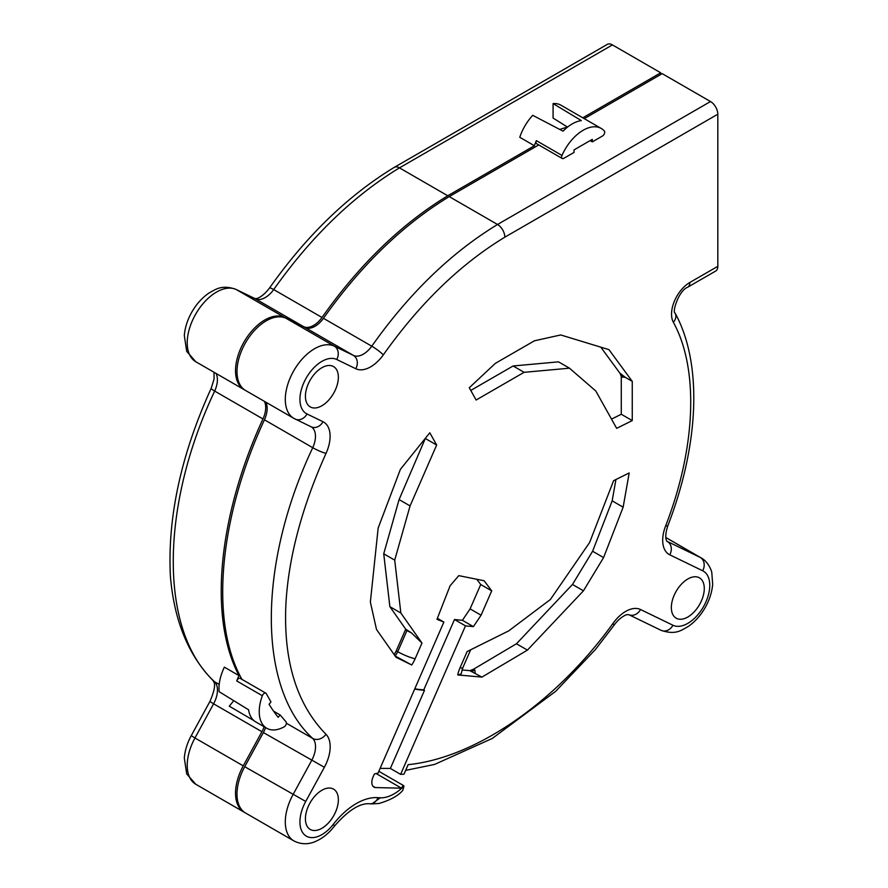 <?xml version="1.0" encoding="UTF-8"?>
<svg xmlns="http://www.w3.org/2000/svg" width="888" height="888" viewBox="0 0 888 888"><rect width="100%" height="100%" fill="white"/><g stroke="black" fill="none" stroke-linecap="round" stroke-linejoin="round"><path stroke-width="1.33" d="M582.794 117.804L660.739 72.805L612.431 44.911A10.345 5.972 -120 0 0 607.259 44.4L394.294 167.355A10.345 5.972 60 0 1 399.467 167.865L447.763 195.76L534.398 145.743L519.769 137.285A36.219 20.912 120 0 1 532.733 115.329L563.036 131.158A36.219 20.912 120 0 1 581.329 120.59L553.08 103.585A36.219 20.912 120 0 1 561.016 105.228L601.265 128.471A36.219 20.912 -60 0 1 604.34 130.98A3.108 1.798 -60 0 1 604.462 133.511A3.108 1.798 -60 0 1 602.519 135.986L592.307 141.88L590.109 140.615M553.08 103.585L553.08 118.049L567.121 126.851M233.744 700.676L229.293 706.193L253.913 720.612M265.823 693.151L240.215 678.365A3.108 1.798 120 0 0 236.73 680.952A36.219 20.912 -60 0 1 239.016 675.613L224.375 667.154A36.219 20.912 120 0 0 219.147 691.697L248.573 709.778A36.219 20.912 120 0 0 255.755 721.911L266.733 728.249A36.219 20.912 -60 0 1 259.229 711.665A36.219 20.912 -60 0 1 262.349 695.737A3.108 1.798 -60 0 1 265.823 693.151A3.108 1.798 -60 0 1 266.267 693.617L270.973 701.92L269.075 704.284A323.554 186.802 120 0 0 278.199 717.326L280.108 714.951L286.003 721.8A3.108 1.798 -60 0 1 286.125 724.375A3.108 1.798 -60 0 1 284.138 726.861A36.219 20.912 -60 0 1 266.733 728.249M534.398 145.743A36.219 20.912 -60 0 1 536.363 140.637A3.108 1.798 120 0 0 536.63 143.712L562.248 158.497A3.108 1.798 -60 0 1 561.982 155.433A36.219 20.912 -60 0 1 601.265 128.471M584.26 118.648L662.193 73.648L710.5 101.532A10.345 5.972 -120 0 1 717.815 114.208L504.85 237.163A10.345 5.972 -120 0 0 497.535 224.486C451.082 252.747 409.168 293.318 371.772 346.198L323.465 318.315A20.701 11.955 -60 0 1 305.117 327.539L286.091 318.304A41.403 23.898 120 0 0 266.267 320.823A41.403 23.898 120 0 0 239.227 357.309A41.403 23.898 120 0 0 245.565 390.476L293.873 418.37A41.403 23.898 -60 0 1 293.762 418.304A41.403 23.898 -60 0 1 287.557 385.092A41.403 23.898 -60 0 1 314.574 348.707A41.403 23.898 -60 0 1 334.388 346.198L286.091 318.304M323.465 318.315C360.861 265.423 402.786 224.853 449.228 196.603L538.739 144.922M265.867 402.197A20.701 11.955 -60 0 1 264.435 419.802C219.991 515.739 208.658 620.312 242.113 679.675M265.59 727.594A20.701 11.955 -60 0 1 263.37 732.556L244.722 766.71A41.403 23.898 120 0 0 245.565 813.02L293.873 840.903C303.319 845.753 311.433 843.223 315.118 841.624C322.277 838.627 328.638 833.555 334.199 826.406A10.345 1.976 -142.1 0 0 333.355 824.275A31.047 17.927 -60 0 1 304.928 835.164A31.047 17.927 -60 0 1 305.727 801.442L324.375 767.276A31.047 17.927 120 0 0 325.974 734.276C296.736 704.295 283.372 661.049 285.881 604.539C288.434 557.764 301.809 507.381 326.018 453.391A31.047 17.927 120 0 0 323.01 421.733A10.345 8.447 115.9 0 1 311.177 426.817L311.177 426.817A20.701 11.955 120 0 1 315.406 434.854A20.701 11.955 120 0 1 312.743 447.696L264.435 419.802M660.739 72.805L660.739 74.492M284.626 317.46A41.403 23.898 120 0 0 243.678 342.579A41.403 23.898 120 0 0 244.1 389.632L195.804 361.749A41.403 23.898 -60 0 1 195.371 314.696A41.403 23.898 -60 0 1 236.319 289.577L284.626 317.46L303.652 326.695A20.701 11.955 120 0 0 322.011 317.471C359.396 264.58 401.321 224.009 447.763 195.76M244.1 389.632A41.403 23.898 120 0 0 244.844 390.032M239.016 675.613C207.459 615.906 219.392 513.142 262.97 418.958A20.701 11.955 120 0 0 264.402 401.354M243.257 765.867A41.403 23.898 120 0 0 244.1 812.165L195.804 784.282A41.403 23.898 -60 0 1 194.96 737.984L243.257 765.867L261.904 731.712A20.701 11.955 120 0 0 264.125 726.75M244.1 812.165A41.403 23.898 120 0 0 244.844 812.564M701.309 557.997A41.403 23.898 120 0 0 701.198 557.93A41.403 23.898 120 0 0 700.31 557.464L667.421 541.514A20.701 11.955 -60 0 1 666.977 541.28C667.721 542.224 663.236 539.46 667.965 525.407C698.645 445.998 703.185 364.48 675.113 313.076L675.113 313.076C671.927 312.776 678.554 290.587 687.701 287.213L715.673 271.062A10.345 5.972 -120 0 0 717.815 266.322L717.815 114.208M273.626 711.21L280.108 714.951M687.701 287.213A10.345 5.972 -120 0 0 689.843 282.473A25.874 14.941 120 0 0 673.359 322.289C699.433 369.608 695.559 448.862 665.634 525.885A31.047 17.927 120 0 0 669.785 554.822L702.674 570.773A31.047 17.927 -60 0 1 703.418 571.173A31.047 17.927 -60 0 1 703.618 606.482A31.047 17.927 -60 0 1 672.949 625.252L640.537 609.523A31.047 17.927 120 0 0 612.887 623.543C554.423 704.539 473.67 758.13 408.147 764.657L403.985 774.181A261.172 150.793 -60 0 1 400.61 774.358L465.479 625.862L473.393 626.628L481.074 615.218L491.708 590.864L484.104 580.741L458.785 575.646L450.105 585.758L436.985 619.291L443.867 622.088L377.999 773.215A20.701 11.955 120 0 0 374.314 774.114L373.082 776.922A10.345 5.972 120 0 0 373.97 787.112A10.345 5.972 120 0 0 375.302 787.556L401.509 788.189L403.085 785.303A8.281 4.784 -60 0 1 403.951 786.18L402.775 790.409C398.246 795.781 390.298 800.144 378.921 803.496L371.872 803.906L379.687 798.234A10.345 8.125 -86.3 0 0 379.853 797.801A299.023 172.638 -60 0 1 377.999 797.668A62.105 35.853 120 0 0 333.355 824.275M323.01 421.733L307.026 413.975A31.047 17.927 -60 0 1 306.282 413.575A31.047 17.927 -60 0 1 306.083 378.266A31.047 17.927 -60 0 1 336.752 359.496L355.788 368.731A31.047 17.927 120 0 0 383.316 354.889C419.758 303.474 460.273 264.224 504.85 237.163M321.889 790.265A23.288 13.442 120 0 0 306.671 810.777A23.288 13.442 120 0 0 310.245 829.436A23.288 13.442 120 0 0 321.889 828.293A23.288 13.442 120 0 0 337.107 807.769A23.288 13.442 120 0 0 333.533 789.11A23.288 13.442 120 0 0 321.889 790.265M321.889 367.721A23.288 13.442 120 0 0 306.671 388.245A23.288 13.442 120 0 0 310.245 406.904A23.288 13.442 120 0 0 321.889 405.749A23.288 13.442 120 0 0 337.107 385.237A23.288 13.442 120 0 0 333.533 366.566A23.288 13.442 120 0 0 321.889 367.721M687.812 578.998A23.288 13.442 120 0 0 672.605 599.511A23.288 13.442 120 0 0 676.168 618.181A23.288 13.442 120 0 0 687.812 617.027A23.288 13.442 120 0 0 703.03 596.503A23.288 13.442 120 0 0 699.455 577.844A23.288 13.442 120 0 0 687.812 578.998M411.732 664.99A23.798 13.742 120 0 0 415.129 658.763L421.978 643.067L400.843 612.998L394.705 560.128L410.067 505.916L436.652 445.032L429.803 432.767L400.388 469.364L378.155 528.071L370.363 602.075L376.501 629.459L396.048 657.275L411.732 664.99L395.06 655.977M457.731 674.936L481.918 677.1L527.428 650.105L583.46 590.798L603.585 557.575L623.143 507.181L629.192 472.938L613.597 480.686L589.61 542.513L550.371 599.511L508.68 630.902L467.132 651.526L460.028 667.809A23.798 13.742 120 0 0 457.731 674.936L461.116 674.014L462.837 667.709A13.453 2.098 -156.4 0 1 460.028 667.809M469.275 387.756L476.123 400.022L524.098 372.316L569.486 368.187L595.815 391.02L616.66 428.338L632.256 420.59L632.256 381.363L608.957 349.65L560.728 334.954L534.465 340.781L495.36 363.359L469.275 387.756M465.479 625.862L454.501 619.524L423.776 689.854L424.508 690.276L390.365 768.442L400.61 774.358M476.778 579.265L480.73 584.526L470.096 608.879L462.415 620.29L454.501 619.524M423.776 689.854A204.928 118.315 -60 0 1 414.874 688.822M437.362 618.326L443.867 622.088M480.73 584.526L491.708 590.864M470.096 608.879L481.074 615.218M462.415 620.29L473.393 626.628M414.752 689.088A204.928 118.315 120 0 0 424.508 690.276M390.365 768.442L380.12 768.386M378.843 771.306L403.085 785.303M376.112 773.526L401.509 788.189M592.307 141.88L592.307 139.349L574.014 149.906L574.014 152.447L563.791 158.342A3.108 1.798 -60 0 1 562.248 158.497M421.978 643.067L411.455 632.889A13.453 2.098 -156.4 0 1 406.959 630.547L397.724 651.681A13.453 2.098 23.6 0 0 415.129 658.763M400.843 612.998L389.865 606.659L405.705 629.192L411.455 632.889M405.705 629.192A10.345 5.972 -60 0 1 405.494 629.703L396.259 650.837A10.345 5.972 -60 0 1 394.094 654.5M425.419 438.228L399.089 499.578L383.727 553.79L389.865 606.659M425.674 438.694L436.652 445.032M399.089 499.578L410.067 505.916M383.727 553.79L394.705 560.128M481.918 677.1L469.852 670.662L461.982 669.963M475.224 673.237L474.869 670.14A191.475 110.545 -60 0 1 471.317 671.506M527.428 650.105L516.45 643.767L473.404 669.297L474.869 670.14M473.404 669.297A191.475 110.545 -60 0 1 469.852 670.662M615.928 479.531L612.165 500.843L592.607 551.237L572.483 584.459L516.45 643.767M623.143 507.181L612.165 500.843M603.585 557.575L592.607 551.237M583.46 590.798L572.483 584.459M600.81 347.175L620.013 373.315A191.475 110.545 -60 0 1 621.278 376.468L625.563 377.5L632.256 381.363M611.499 419.114L621.278 414.252L621.278 376.468M569.486 368.187L558.508 361.849L513.12 365.978L524.098 372.316M470.773 390.431L513.12 365.978M620.013 373.315L625.563 377.5M621.278 414.252L632.256 420.59M612.431 44.911L399.467 167.865C353.08 196.082 311.155 236.652 273.704 289.577A20.701 11.955 -60 0 1 255.356 298.801L236.319 289.577A10.345 8.447 115.9 0 0 235.886 289.344L254.912 298.568A10.345 8.447 115.9 0 1 255.356 298.801L303.652 326.695M536.363 140.637L561.982 155.433M195.804 784.282L186.702 773.925L184.316 758.008C184.937 750.471 187.257 743.012 191.264 735.63L194.96 737.984L213.597 703.818L261.904 731.712M191.264 735.63L209.901 701.476L213.597 703.818A20.701 11.955 -60 0 0 214.663 681.829L219.203 684.437M209.901 701.476C218.248 682.239 212.787 681.651 213.231 680.719L213.231 680.719A10.345 8.347 -44.7 0 0 214.663 681.829C158.719 630.902 160.206 506.038 214.674 391.075L262.97 418.958M213.231 680.719C188.389 655.533 174.103 620.623 170.374 576.012C167.477 517.094 181.085 454.512 211.211 388.256A10.345 1.388 24.5 0 0 214.674 391.075A20.701 11.955 -60 0 0 216.095 373.471M322.011 317.471L273.704 289.577A10.345 1.432 -144.3 0 0 269.519 288.012C262.171 297.813 255.722 298.945 256.255 298.557L254.912 298.568M262.349 695.737L236.73 680.952M286.38 723.232L312.731 738.439C256.787 687.512 258.264 562.659 312.743 447.696A10.345 1.388 24.5 0 0 326.018 453.391M403.951 786.18A41.392 23.898 -60 0 1 379.853 797.801M689.843 282.473L717.815 266.322M405.65 770.373L434.587 764.424L492.285 738.45L555.655 691.33L595.371 649.594L613.997 625.319A10.345 1.376 -144.5 0 0 612.887 623.543M613.997 625.319C619.913 616.772 627.527 614.119 626.928 614.718L628.693 614.618A10.345 8.447 -64.1 0 0 640.537 609.523M660.672 630.103A10.345 8.447 -64.1 0 0 661.116 630.336A10.345 8.447 -64.1 0 0 672.949 625.252M665.789 537.529L700.31 557.464A10.345 8.447 115.9 0 1 702.674 570.773M666.921 541.225L667.421 541.514A10.345 8.447 115.9 0 1 669.785 554.822M667.965 525.407A10.345 2.187 -158.8 0 1 665.634 525.885M675.113 313.076A10.345 7.981 151.2 0 1 673.359 322.289M325.974 734.276A10.345 8.347 -44.7 0 1 312.731 738.439A20.701 11.955 -60 0 1 315.506 747.752A20.701 11.955 -60 0 1 311.666 760.439L293.029 794.605A41.403 23.898 120 0 0 293.873 840.903M305.727 801.442L244.722 766.71M324.375 767.276L263.37 732.556M334.199 826.406C347.996 810.455 359.884 802.896 369.863 803.762L369.863 803.762A10.345 8.147 -85.4 0 0 377.999 797.668M372.927 786.18L375.302 787.556M307.026 413.975A10.345 8.447 115.9 0 1 295.193 419.069A10.345 8.447 115.9 0 1 294.749 418.836A41.403 23.898 -60 0 1 293.873 418.37L311.177 426.817M336.752 359.496A10.345 8.447 -64.1 0 0 334.388 346.198L353.424 355.422L305.117 327.539M355.788 368.731A10.345 8.447 -64.1 0 0 353.424 355.422A20.701 11.955 120 0 0 356.588 356.155A20.701 11.955 120 0 0 371.772 346.198A10.345 1.432 -144.3 0 1 383.316 354.889M449.228 196.603L497.535 224.486L710.5 101.532M407.17 630.036A10.345 5.972 -60 0 1 406.959 630.547L405.494 629.703M396.259 650.837L397.724 651.681A10.345 5.972 -60 0 1 395.105 655.932M622.743 377.311A191.475 110.545 120 0 0 621.478 374.159M211.211 388.256L214.052 379.132L214.041 372.283M195.804 361.749L186.702 351.382L184.316 335.475C184.982 327.483 187.535 319.613 191.941 311.877C196.481 304.029 202.109 297.791 208.824 293.151C216.073 289.011 222.178 284.526 235.886 289.344M394.294 167.355C348.185 195.371 306.593 235.586 269.519 288.012M628.693 614.618L661.116 630.336C675.646 635.22 681.096 630.458 688.511 626.295C695.082 621.667 700.599 615.506 705.05 607.803C709.445 600.099 711.987 592.274 712.676 584.304L711.81 572.738C711.588 570.407 708.002 561.549 701.198 557.93L665.789 537.484M369.863 803.762L371.872 803.906M559.729 129.426L567.832 126.873M462.837 667.709L470.673 649.772"/></g></svg>
